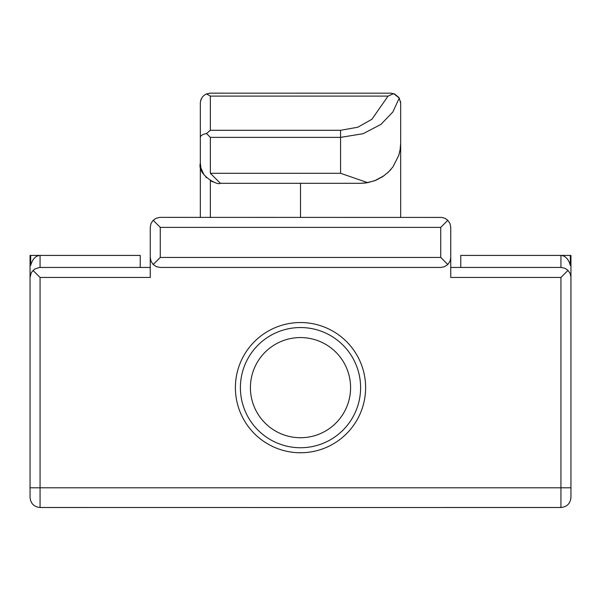 <?xml version="1.0" encoding="UTF-8"?>
<svg xmlns="http://www.w3.org/2000/svg" width="601" height="601" viewBox="0 0 601 601"><rect width="100%" height="100%" fill="white"/><g stroke="black" fill="none" stroke-linecap="round" stroke-linejoin="round"><path stroke-width="0.9" d="M360.6 387.645A60.1 60.1 0 0 1 300.5 447.745A60.1 60.1 0 0 1 240.4 387.645A60.1 60.1 0 0 1 300.5 327.545A60.1 60.1 0 0 1 360.6 387.645A60.1 60.1 0 0 1 300.5 447.745A60.1 60.1 0 0 1 240.4 387.645A60.1 60.1 0 0 1 300.5 327.545A60.1 60.1 0 0 1 360.6 387.645M350.586 387.645A50.086 50.086 0 0 1 300.5 437.731A50.086 50.086 0 0 1 250.414 387.645A50.086 50.086 0 0 1 300.5 337.559A50.086 50.086 0 0 1 350.586 387.645A50.086 50.086 0 0 1 300.5 437.731A50.086 50.086 0 0 1 250.414 387.645A50.086 50.086 0 0 1 300.5 337.559A50.086 50.086 0 0 1 350.586 387.645M32.987 270.382L40.064 277.459L150.25 277.459L150.25 227.381L150.25 267.445L39.508 267.46L34.738 268.978L31.297 272.614L30.05 277.459L30.05 497.29C30.583 503.458 33.926 506.861 40.064 507.507L443.192 507.537M150.25 257.431L151.009 261.262L153.187 264.508L160.264 257.431L440.736 257.431L447.813 264.508L449.991 261.262L450.735 257.987L450.75 227.381L450.75 267.445L560.936 267.445L560.936 255.425C565.413 255.778 568.538 259.106 570.319 265.409L570.326 255.425L460.764 255.425L460.764 267.445M560.936 507.507L560.936 487.809L570.95 487.809L570.95 497.29C570.417 503.458 567.074 506.861 560.936 507.507L443.328 507.507M570.95 359.165L570.95 260.751L570.326 255.425L570.95 255.425L570.95 265.379M570.95 487.809L570.935 276.903L569.958 273.117L567.607 269.992L564.767 268.204L560.936 267.445M153.187 264.508L156.433 266.686L160.264 267.445L440.736 267.445L444.567 266.686L447.813 264.508M400.664 217.359L400.664 103.169L399.259 98.053L392.866 111.959L380.936 124.392L363.109 133.715L340.564 137.374L340.564 130.289L357.79 127.232L371.891 119.283L388.066 96.092L393.7 93.628L399.259 98.053M440.736 257.431L440.736 227.381L447.813 220.297L445.078 218.351L441.855 217.427L159.708 217.374L155.922 218.351L152.797 220.702L151.009 223.542L150.25 227.381M200.336 217.359L200.336 103.169C200.539 98.849 202.597 95.762 206.519 93.914L210.35 93.155L391.439 93.185M210.245 180.563L210.35 180.623A20.036 20.036 0 0 0 213.272 182.005M203.972 174.786L200.914 168.062L200.336 163.269C197.06 174.275 217.261 185.874 220.364 183.305L360.6 183.305L367.737 182.666L340.564 173.291L340.564 137.374L210.35 137.374L206.519 133.535L210.35 130.289L210.35 96.092L206.519 93.914M450.75 257.431L450.75 277.459L560.936 277.459L568.013 270.382M300.5 452.756A65.111 65.111 0 0 1 235.389 387.645A65.111 65.111 0 0 1 300.5 322.534A65.111 65.111 0 0 1 365.611 387.645A65.111 65.111 0 0 1 300.5 452.756M398.763 155.434L400.086 150.055L400.664 143.241L400.191 149.379L398.763 155.434L392.911 166.928L388.381 172.111L382.687 176.664L375.79 180.315L367.737 182.666M200.336 103.169L200.336 143.241M201.741 98.053L200.501 101.336M30.05 382.183L30.05 260.751L30.674 255.425L30.681 265.409C32.462 259.106 35.587 255.778 40.064 255.425L140.236 255.425L140.236 267.445M30.05 265.379L30.05 255.425L40.064 255.425L40.064 267.445M390.898 169.452L387.472 172.96M384.137 175.665L374.618 180.773L365.581 182.997L360.6 183.305M205.737 176.957L206.413 177.648M447.813 220.297L449.991 223.542L450.75 227.381M440.736 227.381L160.264 227.381L153.187 220.297M200.336 137.374C200.539 135.578 202.597 134.301 206.519 133.535M220.364 183.305L210.35 173.291L210.35 137.374M210.35 93.155L209.561 93.185M398.914 97.512L394.481 93.914L390.65 93.155M400.529 101.531L400.664 103.169M40.064 507.507L40.064 487.809L560.936 487.809L560.936 277.459M160.264 257.431L160.264 227.381M210.35 96.092L388.066 96.092M210.35 130.289L340.564 130.289M210.35 173.291L340.564 173.291M210.35 217.359L210.35 180.623M300.5 217.359L300.5 183.305M30.05 487.809L40.064 487.809L40.064 277.459"/></g></svg>
